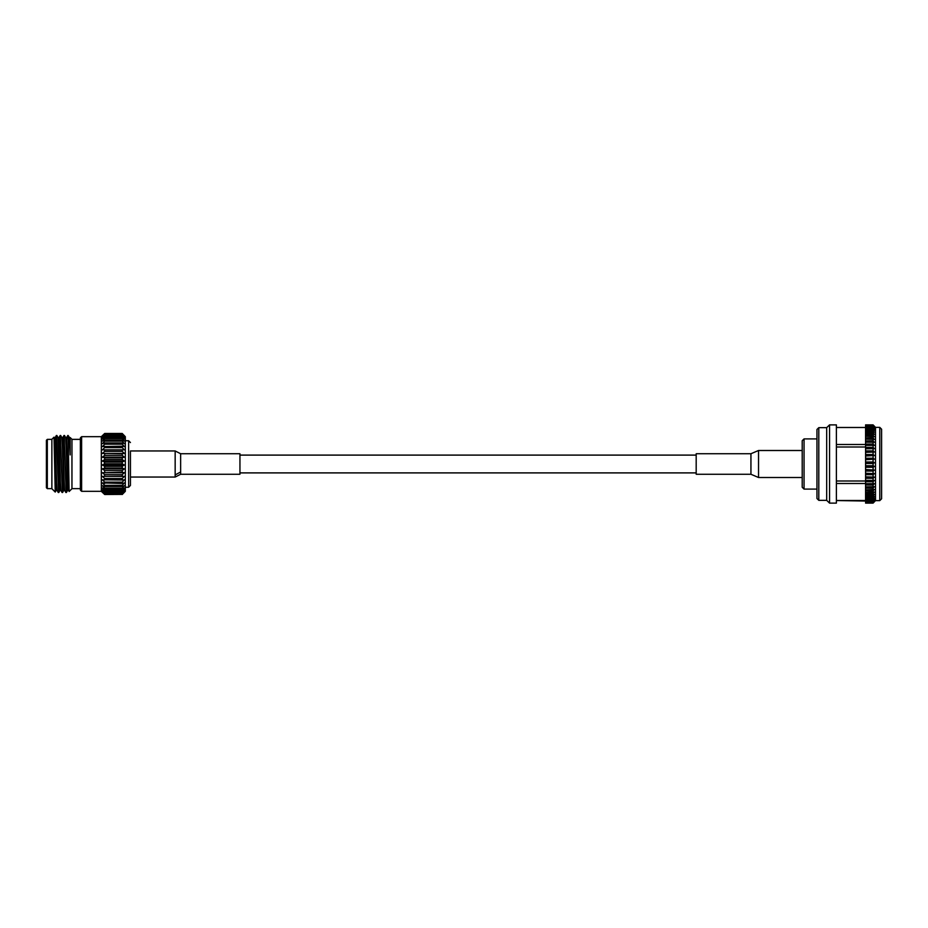 <?xml version="1.0" encoding="UTF-8"?>
<svg xmlns="http://www.w3.org/2000/svg" width="928" height="928" viewBox="0 0 928 928"><rect width="100%" height="100%" fill="white"/><g stroke="black" fill="none" stroke-linecap="round" stroke-linejoin="round"><path stroke-width="1.39" d="M865.58 424.885L873.086 424.885L874.396 426.242L873.086 424.885L865.58 424.885M865.58 502.999L873.086 503.092L874.396 501.7L873.086 502.999L865.58 502.999L873.086 502.767L874.396 501.317L873.086 502.535L865.58 502.535L873.086 502.083L874.396 500.586L873.086 501.7L865.58 501.7L865.58 501.05L873.086 501.05L874.396 499.519L873.086 500.517L865.58 500.517L865.58 499.658L873.086 499.658L874.396 498.116L873.086 498.997L865.58 498.997L865.58 497.942L873.086 497.942L874.396 496.399L873.086 497.153L865.58 497.153L865.58 495.912L873.086 495.912L874.396 494.369L865.58 494.995L865.58 493.58L873.086 493.58L874.396 492.06L865.58 492.548L865.58 490.97L873.086 490.97L874.396 489.497L865.58 489.833L865.58 488.116L873.086 488.116L874.396 486.69L865.58 486.875L865.58 485.031L873.086 485.031L874.396 483.662L865.58 483.708L865.58 481.748L873.086 481.748L874.396 480.46L865.58 480.356L865.58 478.303L873.086 478.303L874.396 477.108L865.58 476.841L865.58 474.718L873.086 474.718L874.396 473.628L865.58 473.222L865.58 471.041L873.086 471.041L874.396 470.055L865.58 469.51L865.58 467.294L873.086 467.294L874.396 466.436L873.086 465.74L865.58 465.74L865.58 463.513L873.086 463.513L874.396 462.782L873.086 461.97L865.58 461.97L865.58 459.743L874.396 459.151L873.086 458.2L865.58 458.2L865.58 456.008L874.396 455.555L873.086 454.5L865.58 454.5L865.58 452.354L874.396 452.04L873.086 450.88L865.58 450.88L865.58 448.804L874.396 448.642L873.086 447.389L865.58 447.389L865.58 445.394L874.396 445.382L873.086 444.048L865.58 444.048L865.58 442.157L874.396 442.296L873.086 440.893L865.58 440.893L865.58 439.13L874.396 439.42L873.086 437.958L865.58 437.958L865.58 436.334L874.396 436.763L873.086 435.255L865.58 435.255L865.58 433.794L874.396 434.362L873.086 432.831L865.58 432.831L865.58 431.543L873.086 431.543L874.396 432.251L873.086 430.696L865.58 430.696L865.58 429.583L873.086 429.583L874.396 430.418L873.086 428.875L865.58 428.875L865.58 427.947L873.086 427.947L874.396 428.91L873.086 427.379L865.58 427.379L865.58 426.66L873.086 426.66L874.396 427.727L873.086 426.219L865.58 426.219L873.086 425.708L874.396 426.88L873.086 425.418L865.58 425.418L873.086 425.117L874.396 426.381L873.086 424.978M873.086 427.379L873.086 426.66M873.086 428.875L873.086 427.947M873.086 430.696L873.086 429.583M873.086 432.831L873.086 431.543M873.086 435.255L873.086 433.794M873.086 437.958L873.086 436.334M873.086 440.893L873.086 439.13M873.086 444.048L873.086 442.157M873.086 447.389L873.086 445.394M873.086 450.88L873.086 448.804M873.086 454.5L873.086 452.354M873.086 458.2L873.086 456.008M873.086 461.97L873.086 459.743M873.086 465.74L873.086 463.513M873.086 469.51L873.086 467.294M873.086 473.222L873.086 471.041M873.086 476.841L873.086 474.718M873.086 480.356L873.086 478.303M873.086 483.708L873.086 481.748M873.086 486.875L873.086 485.031M873.086 489.833L873.086 488.116M873.086 492.548L873.086 490.97M873.086 494.995L873.086 493.58M873.086 497.153L873.086 495.912M873.086 498.997L873.086 497.942M873.086 500.517L873.086 499.658M873.086 501.7L873.086 501.05M875.498 500.621L875.498 427.379L879.779 427.379L879.779 500.621L875.498 500.621L873.086 503.115L865.58 503.115M879.779 427.379L881.6 429.212L881.6 498.788L879.779 500.621M836.395 500.505L865.58 500.505M865.58 483.5L836.395 483.5M836.395 481.006L865.58 481.006M865.58 446.994L836.395 446.994M836.395 444.5L865.58 444.5M836.395 500.528L865.58 501.05M865.58 498.997L865.58 499.658M865.58 497.153L865.58 497.942M865.58 494.995L865.58 495.912M865.58 492.548L865.58 493.58M865.58 489.833L865.58 490.97M865.58 486.875L865.58 488.116M865.58 483.708L865.58 485.031M865.58 480.356L865.58 481.748M865.58 476.841L865.58 478.303M865.58 473.222L865.58 474.718M865.58 469.51L865.58 471.041M865.58 465.74L865.58 467.294M865.58 461.97L865.58 463.513M865.58 458.2L865.58 459.743M865.58 454.5L865.58 456.008M865.58 450.88L865.58 452.354M865.58 447.389L865.58 448.804M874.396 445.382L865.58 445.394L865.58 444.048M865.58 440.893L865.58 442.157M865.58 437.958L865.58 439.13M865.58 435.255L865.58 436.334M865.58 432.831L865.58 433.794M865.58 430.696L865.58 431.543M865.58 428.875L865.58 429.583M865.58 427.495L836.395 427.495M836.395 430.128L836.395 424.885L829.551 424.885L829.551 503.115L836.395 503.115L836.395 430.128M829.551 503.115L826.686 500.343L826.686 427.657L829.551 424.885M826.686 427.657L818.798 427.657L818.798 500.343L826.686 500.343M818.798 500.343L816.965 498.522L816.965 429.478L818.798 427.657M874.396 480.46L865.58 480.46M874.396 477.108L865.58 477.108M874.396 473.628L865.58 473.628M874.396 470.055L865.58 470.055M874.396 466.436L865.58 466.436M874.396 462.782L865.58 462.782M874.396 459.151L865.58 459.151M874.396 455.555L865.58 455.555M874.396 452.04L865.58 452.04M874.396 448.642L865.58 448.642M804.042 489.091L802.21 487.27L802.21 440.73L804.042 438.909L804.042 489.091L816.965 489.091M750.938 474.266L696.186 474.266L696.186 453.734L750.938 453.734L758.536 450.498L758.536 477.502L750.938 474.266L750.938 453.734M122.218 433.654L124.387 435.789L122.218 433.469L104.69 433.48L102.347 435.789L104.69 433.654L122.218 433.654L104.69 433.886L102.347 436.334L104.69 434.42L122.218 434.42L104.69 434.896L102.347 437.424L104.69 435.766L122.218 435.766L122.218 436.462L104.69 436.462L102.347 439.025L104.69 437.668L122.218 437.668L122.218 438.561L104.69 438.561L102.347 441.113L104.69 440.069L122.218 440.069L122.218 441.16L104.69 441.16L102.347 443.654L104.69 442.946L122.218 442.946L122.218 444.199L104.69 444.199L102.347 446.588L122.218 446.229L122.218 447.632L104.69 447.632L102.347 449.86L122.218 449.86L122.218 451.379L104.69 451.379L102.347 453.409L122.218 453.757L122.218 455.37L104.69 455.37L102.347 457.156L104.69 457.864L122.218 457.864L122.218 459.534L104.69 459.534L102.347 461.042L104.69 462.086L122.218 462.086L122.218 463.78L104.69 463.78L102.347 464.986L104.69 466.343L122.218 466.343L122.218 468.037L104.69 468.037L102.347 468.907L104.69 470.566L122.218 470.566L122.218 472.201L102.347 472.735L104.69 474.649L122.218 474.649L122.218 476.215L102.347 476.4L104.69 478.535L122.218 478.535L122.218 479.996L102.347 479.811L104.69 482.131L122.218 482.131L122.218 483.465L102.347 482.92L104.69 485.367L122.218 485.367L122.218 486.55L104.69 486.55L102.347 485.669L104.69 488.198L122.218 488.198L122.218 489.195L104.69 489.195L102.347 487.989L104.69 490.552L122.218 490.552L122.218 491.353L104.69 491.353L102.347 489.833L104.69 492.397L122.218 492.397L104.69 492.977L102.347 491.19L104.69 493.684L122.218 493.684L104.69 494.032L102.347 492.002L104.69 494.392L122.218 494.392L104.69 494.508L102.347 492.281L104.69 494.392M104.69 442.946L104.69 444.199M104.69 446.229L104.69 447.632M104.69 440.069L104.69 441.16M104.69 437.668L104.69 438.561M104.69 449.86L104.69 451.379M104.69 453.757L104.69 455.37M104.69 457.864L104.69 459.534M104.69 462.086L104.261 464M104.69 435.766L104.69 436.462M81.618 436.682L81.618 491.318L80.365 490.112L80.365 437.888L81.618 436.682L101.338 436.682L104.69 433.469L122.218 433.469L125.326 436.682L125.326 491.318L122.218 494.508L124.387 492.281M104.69 466.343L104.69 468.037M104.69 470.566L104.69 472.201M104.69 474.649L104.69 476.215M104.69 478.535L104.69 479.996M104.69 488.198L104.69 489.195M104.69 490.552L104.69 491.353M104.69 482.131L104.69 483.465M104.69 485.367L104.69 486.55M104.69 492.397L104.69 492.977M70.192 454.94L69.484 437.575L68.127 435.487L69.113 491.515L71.955 488.696L71.955 439.304L70.192 437.552L70.192 454.94C69.472 440.835 68.788 434.594 68.127 436.218L68.034 437.54M69.113 491.515L68.034 482.699L66.607 437.552L67.802 435.487L68.127 439.478M66.132 490.46L63.997 435.487L62.779 437.575L64.229 482.699L64.682 490.425L65.876 492.501M62.327 490.46L60.192 435.487L58.974 437.575L60.424 482.699L60.877 490.425L62.072 492.501M58.522 490.46L56.399 435.487L55.784 448.781M56.376 435.499L55.181 437.575L56.62 482.699L57.084 490.425L58.278 492.501M64.484 435.499L65.679 437.575L66.132 445.301L67.558 490.448L66.364 492.513L64.229 437.54M60.68 435.499L61.874 437.575L62.327 445.301L63.777 490.425L62.559 492.513L60.424 437.54M59.369 479.103L58.754 492.513L56.62 437.54M58.777 492.501L59.972 490.425L58.07 437.575L58.998 437.552M56.167 490.425L54.033 437.169L55.228 492.049L56.167 490.425L57.095 490.448M55.228 492.049L51.875 488.696L51.875 439.304L54.033 437.169M55.599 480.089L55.61 479.219M51.875 439.362L47.316 439.362L47.316 488.638L51.875 488.638M47.316 439.362L46.4 440.278L46.4 487.722L47.316 488.638M101.338 436.682L101.338 491.318L102.347 492.281M122.218 442.946L124.387 443.654L122.218 441.16M122.218 446.229L124.387 446.588L122.218 444.199M122.218 449.86L124.387 449.86L122.218 447.632M122.218 453.757L124.387 453.409L122.218 451.379M122.218 457.864L124.387 457.156L122.218 455.37M122.218 462.086L124.387 461.042L122.218 459.534M122.218 466.343L124.387 464.986L122.218 463.78M122.218 470.566L124.387 468.907L122.218 468.037M122.218 474.649L124.387 472.735L122.218 472.201M122.218 478.535L124.387 476.4L122.218 476.215M122.218 482.131L124.387 479.811L122.218 479.996M122.218 485.367L124.387 482.92L122.218 483.465M122.218 488.198L124.387 485.669L122.218 486.55M122.218 490.552L124.387 487.989L122.218 489.195M122.218 492.397L124.387 489.833L122.218 491.353M122.218 493.684L124.387 491.19L122.218 492.977M122.218 494.392L124.387 492.002L122.218 494.032M122.218 434.42L124.387 436.334L122.218 433.886M122.218 435.766L124.387 437.424L122.218 434.896M122.218 437.668L124.387 439.025L122.218 436.462M122.218 440.069L124.387 441.113L122.218 438.561M175.16 474.916L175.16 450.962L130.442 450.95L130.442 485.437L130.442 477.05L175.16 477.05L180.635 474.266L180.635 471.992L175.16 474.916L175.16 477.038M102.347 476.4L124.387 476.4M102.347 472.735L124.387 472.735M102.347 468.907L124.387 468.907M102.347 464.986L124.387 464.986M102.347 461.042L124.387 461.042M102.347 457.156L124.387 457.156M102.347 453.409L124.387 453.409M102.347 449.86L124.387 449.86M175.16 450.962L180.635 453.734L180.635 471.992M180.635 453.734L239.946 453.734L239.946 474.266L180.635 474.266M125.326 487.258L128.621 487.258L128.621 440.742L130.442 442.563M696.186 455.103L239.946 455.103M696.186 472.897L239.946 472.897M875.498 427.379L873.874 425.697M865.58 427.472L836.395 427.472M804.042 438.909L816.965 438.909M802.21 450.498L758.536 450.498M802.21 477.502L758.536 477.502M80.365 439.362L71.955 439.362M80.365 488.638L71.955 488.638M56.875 435.499L58.07 437.575M69.461 437.552L70.192 437.552M67.558 490.448L68.51 490.448M65.656 437.552L66.607 437.552M63.754 490.448L64.705 490.448M61.851 437.552L62.802 437.552M59.949 490.448L60.9 490.448M54.253 437.552L55.204 437.552M81.618 491.318L101.338 491.318M125.326 440.742L128.621 440.742M128.621 487.258L130.442 485.437"/></g></svg>
